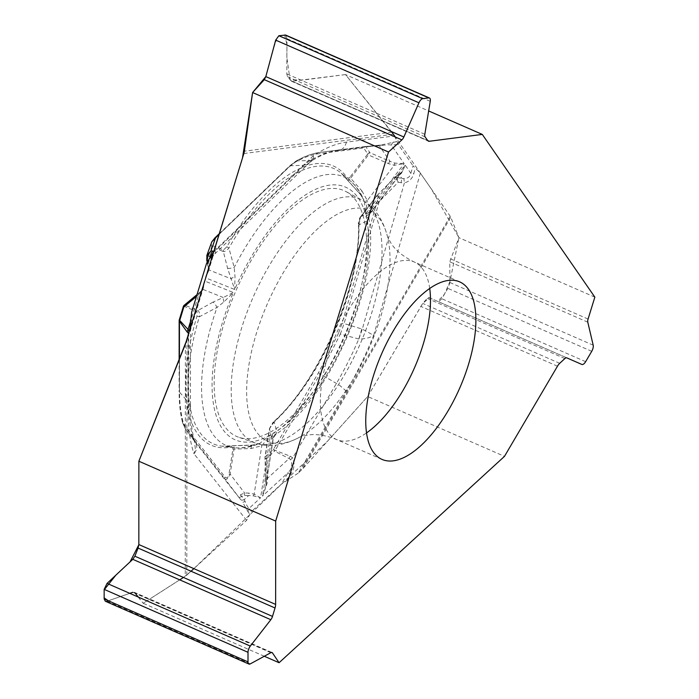 <?xml version="1.0" encoding="UTF-8"?>
<svg xmlns="http://www.w3.org/2000/svg" width="699" height="699" viewBox="0 0 699 699"><rect width="100%" height="100%" fill="white"/><g stroke="black" fill="none" stroke-linecap="round" stroke-linejoin="round"><path stroke-width="0.52" stroke-dasharray="3.5 2.62" d="M346.346 391.187L339.697 385.376L320.151 373.843L340.326 334.07L358.893 339.024C365.123 338.963 370.042 337.731 373.668 335.337A185.698 81.696 -66.4 0 1 346.346 391.187L298.15 473.179L303.095 468.409L367.665 396.516L504.477 456.368M264.292 656.256L143.164 603.254L185.252 576.308A14.094 8.921 0 0 0 186.816 575.111L246.598 520.371L251.5 511.476L249.062 508.374A6.606 5.775 -38.3 0 0 248.224 512.14L249.936 514.315M298.15 473.179L281.278 484.215L251.5 511.476M346.477 142.133C344.878 147.017 342.659 149.612 339.819 149.909L320.264 152.356C312.829 153.326 304.947 156.165 296.638 160.866L311.937 160.508L313.379 159.477L313.668 158.428L313.222 155.798A185.698 81.696 -66.4 0 1 346.477 142.133L394.629 135.912L345.489 74.566L428.67 110.958M594.849 297.145L458.928 237.677L450.75 217.214A14.094 3.32 -149.6 0 0 450.226 216.288L420.37 173.125L413.03 165.803L410.863 173.343A6.606 1.713 -163.9 0 1 413.852 173.431L415.381 168.144M394.629 135.912L398.168 144.309L413.03 165.803M290.426 209.691A134.129 59.004 -66.4 0 1 345.953 191.552A134.129 59.004 -66.4 0 1 344.432 337.206A134.129 59.004 -66.4 0 1 238.49 437.172A134.129 59.004 -66.4 0 1 219.416 340.605A134.129 59.004 -66.4 0 1 290.426 209.691M190.495 321.557L190.495 325.323C191.019 330.924 190.425 333.685 188.695 333.615L188.66 402.449L179.398 392.017C179.398 403.716 180.552 414.14 182.85 423.279L192.723 436.954L194.278 440.117L195.283 448.4L194.007 453.8A185.698 81.696 -66.4 0 1 188.075 411.624L188.118 335.843M245.034 501.332L244.152 499.698L248.739 495.495L253.554 495.906L260.57 497.837L249.062 508.374C247.761 507.282 246.415 504.94 245.034 501.332A6.606 1.014 -36.7 0 1 242.597 502.188L248.224 512.14M246.598 520.371L194.007 453.8C197.17 449.745 197.564 445.875 195.196 442.179L185.418 428.88L224.956 478.946C226.52 480.117 228.241 478.492 230.137 474.053A2.202 1.014 8.9 0 0 228.931 474.315C228.136 477.88 226.791 478.719 224.912 476.832L185.366 426.766L182.92 421.436C180.648 412.384 179.512 402.082 179.503 390.54L179.547 319.801L183.688 306.249L197.004 311.579L196.952 316.332A152.391 67.043 113.6 0 0 230.976 447.15L232.697 447.841L232.846 449.387L228.931 474.315M286.826 480.58L290.251 474.752C294.262 469.422 295.074 463.786 292.698 457.836L290.574 459.584C292.698 464.451 291.859 468.811 288.067 472.664L281.278 484.215M290.251 474.752A6.606 1.555 30.4 0 1 288.067 472.664L262.501 496.072L267.088 483.507L267.56 478.265L289.106 458.535L290.574 459.584M105.313 601.219L107.043 601.192L132.775 592.306L134.304 592.289L143.164 603.254M244.563 495.355L248.739 495.495A2.202 0.725 91.9 0 1 248.748 493.11L244.571 492.961L240.517 494.805L239.128 497.505L244.563 495.355A2.202 0.725 91.9 0 1 244.571 492.961L230.137 474.053L234.051 449.125L251.081 448.496L261.784 445.744L270.452 435.014L259.722 443.428M259.609 443.472L252.889 445.219L232.898 445.761A150.259 66.108 -66.4 0 1 221.836 446.163A150.259 66.108 -66.4 0 1 199.346 316.769L217.04 307.394L223.977 301.898L233.387 292.523L223.226 297.503A6.606 1.232 -109.7 0 0 223.977 301.898M196.952 316.332A2.202 0.516 16.8 0 1 199.346 316.769C199.661 313.502 199.215 311.404 197.992 310.47L184.667 305.131L203.042 289.421L204.458 280.946L203.374 287.813L201.845 290.898L198.769 294.541L190.495 321.619M189.394 330.889L190.521 329.876L203.68 286.826M190.652 329.395L191.666 322.807L191.666 312.13M199.582 292.776A2.202 1.372 50.3 0 0 199.005 292.986L202.177 289.919A2.202 1.739 39.8 0 1 203.042 289.421L223.226 297.503L213.012 302.125A6.606 1.573 -118.4 0 1 217.04 307.394A146.589 64.491 -66.4 0 0 234.375 447.675L221.836 446.163L233.23 445.7M369.946 213.737L365.97 216.148L368.836 218.464L367.491 220.735L358.98 224.825A150.259 66.108 -66.4 0 1 274.157 421.995L276.848 431.414L276.044 434.14L272.269 433.965L273.335 438.352M395.25 176.943L396.045 176.314A2.202 1.896 58.8 0 0 395.582 176.742L376.158 196.506A2.202 0.961 -142.6 0 0 376.018 196.62A2.202 0.961 -142.6 0 0 375.957 197.17C378.159 194.672 378.578 196.061 377.224 201.329L342.099 323.305L338.499 333.283L340.326 334.07L344.083 323.558L379.208 201.583C379.557 196.104 378.753 194.147 376.805 195.711L360.632 216.786L358.98 224.825A2.202 1.433 178.8 0 1 358.456 223.925C361.121 284.336 319.426 381.322 273.134 422.222A2.202 1.389 -132.8 0 1 274.157 421.995L269.438 428.74L264.947 457.338L266.022 484.652L264.921 489.973L262.501 496.072L272.269 433.965A137.869 60.656 -66.4 0 0 365.97 216.148L405.114 165.034L403.244 170.032L401.689 172.251L395.25 176.943L398.264 182.186L397.084 177.459A2.202 1.922 -33 0 0 395.503 177.948M338.499 333.283L318.569 372.584L273.58 449.125L265.305 456.7L269.797 428.111L272.82 423.044A152.391 67.043 113.6 0 0 358.84 223.086L360.431 217.45L375.957 197.17M190.495 325.323A6.606 4.177 180 0 1 191.666 322.807L204.458 280.946L233.387 292.523A137.869 60.656 -66.4 0 0 270.452 435.014L260.57 497.837L254.174 494.132L248.748 493.11M182.92 421.436A2.202 1.721 165.8 0 0 182.588 422.755A2.202 1.721 165.8 0 0 182.85 423.279L185.418 428.88A2.202 1.922 141.7 0 1 185.366 426.766M179.416 359.155L179.398 392.017A2.202 1.389 180 0 1 179.119 391.335C179.11 403.078 180.272 413.555 182.596 422.764L185.418 428.88M190.696 406.53L188.66 402.449A173.439 76.305 -66.4 0 0 192.723 436.954A44.046 21.905 143.7 0 0 194.724 441.55A44.046 21.905 143.7 0 0 194.942 441.838M192.793 437.058A44.046 23.242 143.7 0 0 194.96 441.864A44.046 23.242 143.7 0 0 195.196 442.179L240.718 499.663A6.606 2.595 -36.5 0 0 244.152 499.698L241.522 496.133A2.202 1.398 48.9 0 1 240.517 494.805M318.569 372.584A2.202 0.516 30.4 0 0 320.151 373.843L275.161 450.383A2.202 0.516 30.4 0 1 273.58 449.125A2.202 1.407 -132.5 0 0 274.768 451.248L289.106 458.535L290.164 456.159L275.161 450.383L266.494 458.824A2.202 1.363 176.9 0 1 265.026 457.994A2.202 1.363 176.9 0 1 264.947 457.338A2.202 1.014 8.9 0 1 265.305 456.7A2.202 1.407 -132.5 0 0 266.494 458.824L267.56 478.265A2.202 1.363 176.9 0 1 265.978 477.05L266.118 482.791A2.202 0.865 -179.8 0 0 267.088 483.507M266.022 484.687L266.118 482.791A2.202 0.865 -179.8 0 1 266.153 482.642L272.968 439.295A6.606 6.518 -96.4 0 1 276.044 434.14M272.968 439.295L271.404 436.796A6.606 5.942 -15.2 0 1 276.848 431.414A146.589 64.491 -66.4 0 0 367.491 220.735A6.606 5.994 63.7 0 1 367.665 213.038L370.453 212.697A6.606 6.501 150 0 0 368.836 218.464M232.846 449.387A2.202 1.014 8.9 0 1 234.051 449.125C234.34 446.469 233.955 445.35 232.898 445.761M251.081 448.496A6.606 1.852 86.2 0 1 252.453 445.08A6.606 1.852 86.2 0 1 252.889 445.219A146.589 64.491 -66.4 0 1 234.375 447.675C242.23 448.627 250.653 447.22 259.652 443.454M253.554 495.906A2.202 1.022 111.8 0 1 254.174 494.132L261.784 445.744L260.675 442.991M269.797 428.111A2.202 1.014 -171.1 0 0 269.438 428.557L273.134 422.222A2.202 1.389 -132.8 0 0 272.82 423.044M240.718 499.663L224.956 478.946A2.202 1.922 141.7 0 1 224.912 476.832M232.383 445.779A2.202 1.896 -100.1 0 0 230.976 447.15M266.013 476.77A2.202 1.363 176.9 0 0 265.978 477.05L264.912 457.618M396.997 141.548L380.343 145.104L365.219 146.554L380.99 145.707C386.18 144.649 389.64 144.483 391.388 145.182L398.168 144.309M213.92 251.43L313.222 155.798L311.605 160.115L309.797 162.421L306.835 164.475L304.248 165.252L214.75 251.439C216.192 252.269 215.327 253.938 212.155 256.446L209.7 258.813L208.197 263.724L208.267 271.719L205.427 277.783L208.704 269.858L206.974 260.456L206.817 255.537M206.572 263.374L211.185 258.927A6.606 4.063 46.1 0 1 212.155 256.446M345.489 74.566L291.57 81.276L287.499 76.672L286.791 73.902L286.992 38.663L285.611 35.055M349.954 177.188L348.504 178.236L346.984 177.494A152.391 67.043 113.6 0 0 226.939 246.642L223.488 250.032L211.876 245.393C210.469 244.318 211.386 242.099 214.628 238.708L289.299 166.799L295.345 162.159C303.558 157.52 311.335 154.715 318.683 153.754L363.637 147.952L367.77 153.92L349.954 177.188A2.202 0.961 37.4 0 0 350.601 178.228L368.417 154.96A2.202 1.022 113.4 0 1 369.981 152.714L365.848 146.738A2.202 1.905 145.3 0 0 363.637 147.952A2.202 1.914 -97.4 0 1 365.219 146.554L320.264 152.356A2.202 1.914 -97.4 0 0 318.683 153.754M211.115 243.269L211.736 246.878L223.348 251.526L227.577 268.276L234.689 289.491L234.995 276.306L234.217 267.481L228.914 248.058A2.202 0.463 29.7 0 1 226.939 246.642M364.476 201.723L365.455 214.174L367.281 200.517L364.476 201.723L363.943 200.255M223.488 250.032A2.202 1.975 111.8 0 0 223.348 251.526C224.903 251.692 226.756 250.539 228.914 248.058A150.259 66.108 -66.4 0 1 341.252 173.221A150.259 66.108 -66.4 0 1 347.289 179.87L360.701 194.619L363.882 200.115M388.557 163.68A2.202 1.022 113.4 0 1 390.121 161.434L369.981 152.714A2.202 1.905 145.3 0 0 367.77 153.92A2.202 0.961 -142.6 0 0 368.417 154.96L388.557 163.68L394.288 165.252L404.153 163.645L395.022 163.12L390.121 161.434L379.365 145.881L377.626 145.375M347.289 179.87C347.752 180.849 348.853 180.298 350.601 178.228L361.907 190.897A6.606 1.922 -40 0 0 360.334 194.401A6.606 1.922 -40 0 0 360.701 194.619A146.589 64.491 -66.4 0 0 350.872 181.399L341.252 173.221L347.001 179.564A2.202 1.914 144.6 0 1 346.984 177.494M365.166 146.554L320.212 152.365C312.628 153.334 304.581 156.227 296.07 161.032A2.202 1.704 -119.5 0 1 296.638 160.866L290.251 165.75L219.198 234.182M312.671 160.211C322.16 154.593 330.243 151.43 336.918 150.713L336.603 150.748A173.439 76.305 -66.4 0 0 310.26 160.569A44.046 29.882 88 0 0 303.882 165.27L290.251 165.75A2.202 1.354 -133.9 0 0 289.578 166.004A2.202 1.354 -133.9 0 0 289.299 166.799M310.321 160.587A44.046 28.895 86.6 0 0 304.248 165.252L303.882 165.27M393.572 141.993A6.606 5.732 -97.4 0 0 391.388 145.182L404.153 163.645L365.455 214.174A137.869 60.656 -66.4 0 0 234.689 289.491L205.427 277.783L211.185 258.927L212.959 256.463L211.814 256.096M227.577 268.276A6.606 1.45 165.2 0 0 234.217 267.481A146.589 64.491 -66.4 0 1 350.872 181.399C356.289 186.004 360.632 192.26 363.899 200.167M208.625 268.722A2.202 1.319 176.4 0 0 208.451 269.298A2.202 1.319 176.4 0 0 208.704 269.858L231.247 278.875A6.606 1.346 156 0 1 234.995 276.306M214.908 237.922A2.202 1.354 -133.9 0 0 214.628 238.708M206.773 260.238A2.202 0.699 167.5 0 0 206.974 260.456L211.736 246.878A2.202 1.975 111.8 0 1 211.876 245.393M207.612 261.111L208.197 263.724A2.202 0.699 167.5 0 0 207.682 264.344A2.202 0.699 167.5 0 0 207.883 264.554M198.988 292.995A2.202 1.372 50.3 0 0 198.769 294.541L196.463 296.463M203.426 287.656L202.177 289.919A2.202 1.739 39.8 0 0 201.845 290.898M336.603 150.748L380.343 145.104L380.99 145.707M403.795 178.603L401.811 178.332L399.522 175.021L401.776 172.898L405.114 165.034L410.863 173.343C410.077 176.821 407.718 178.577 403.795 178.603A6.606 0.638 -93.4 0 1 404.389 182.928C409.352 181.548 412.506 178.385 413.852 173.431M420.37 173.125L373.668 335.337L362.292 329.124L344.083 323.558A2.202 0.568 16.1 0 0 342.099 323.305M367.665 396.516L422.746 303.418L427.246 298.377L428.775 297.486L438.614 301.776L441.794 298.726L447.876 288.381L449.929 282.518L449.754 261.784L458.928 237.677M361.82 328.967L358.762 339.032A173.439 76.305 -66.4 0 1 336.481 383.358L292.698 457.836L290.164 456.159M358.893 339.024L362.292 329.124L404.389 182.928L401.13 182.719L401.811 178.332L397.084 177.459L397.591 176.192A2.202 1.896 58.8 0 0 396.053 176.314M401.13 182.719L398.264 182.186L379.208 201.583A2.202 0.568 16.1 0 0 377.224 201.329M360.431 217.45A2.202 0.961 -142.6 0 1 360.492 216.9C360.334 215.86 357.766 223.383 358.456 223.925A2.202 1.433 178.8 0 1 358.84 223.086M397.591 176.192L399.522 175.021A2.202 1.896 58.8 0 0 397.513 175.571M401.776 172.898A2.202 1.415 50.4 0 0 400.815 173.09A2.202 1.415 50.4 0 0 400.606 173.326L370.453 212.697M361.907 190.897L367.281 200.517L394.288 165.252A2.202 1.153 96.2 0 1 395.022 163.12M108.319 600.756L129.787 593.346M132.845 592.289L135.475 593.495M138.28 597.06L143.164 603.254L179.722 579.847M183.453 577.453L191.045 571.24M193.876 568.645L282.448 483.227L327.613 441.113L367.665 396.516L422.615 303.558L429.483 297.791L437.749 301.4L444.433 294.244L449.92 281.592L458.928 237.677L431.501 189.219L395.354 137.013M391.44 131.561L345.489 74.566L303.541 79.992L290.059 79.791L286.878 57.72L286.957 44.518L284.615 35.002L277.59 36.462L273.213 49.262L265.821 76.602M306.678 217.87A132.749 58.401 113.6 0 0 236.402 347.438A132.749 58.401 113.6 0 0 255.284 443.009A132.749 58.401 113.6 0 0 360.125 344.074A132.749 58.401 113.6 0 0 361.636 199.923A132.749 58.401 113.6 0 0 306.678 217.87M318.386 228.101A126.152 55.501 113.6 0 0 247.219 378.465A126.152 55.501 113.6 0 0 300.168 436.884A126.152 55.501 113.6 0 0 387.604 237.048A126.152 55.501 113.6 0 0 318.386 228.101M429.719 288.46A96.89 42.63 113.6 0 0 414.254 261.994A96.89 42.63 113.6 0 0 375.459 275.729A96.89 42.63 113.6 0 0 324.511 368.792A96.89 42.63 113.6 0 0 336.577 439.531A96.89 42.63 113.6 0 0 366.512 432.926M188.075 411.624L190.748 406.766M186.816 575.111L186.939 339.679M185.375 344.161L185.252 576.308M213.012 302.125L197.992 310.47A2.202 1.975 -68.2 0 0 197.004 311.579M271.404 436.796L269.438 428.74M179.136 359.871L179.119 391.335A2.202 1.389 180 0 1 179.503 390.54M184.667 305.131A2.202 1.975 111.8 0 0 183.688 306.249A2.202 0.507 17 0 0 183.391 306.398M243.855 153.535L393.458 134.217M391.894 132.137L244.37 151.185M219.364 233.623L289.578 166.004L296.07 161.032A2.202 1.704 -119.5 0 0 295.345 162.159M450.226 216.288L300.491 471.03M303.095 468.409L450.75 217.214M360.632 216.786L367.665 213.038M425.106 136.882L287.499 76.672M424.817 134.287L286.791 73.902M292.531 81.407L427.701 140.543L290.749 80.621M430.252 101.338L286.992 38.663M270.81 652.7L132.775 592.306M271.43 652.473L134.872 592.735M250.312 663.875L107.043 601.192M587.789 322.178L449.754 261.784M588.077 319.059L450.471 258.857M564.844 358.578L427.246 298.377M566.802 357.871L428.775 297.486M559.698 363.331L422.746 303.418M557.479 366.189L420.676 306.337M593.189 345.201L449.929 282.518M591.73 351.317L447.876 288.381M585.64 361.671L441.794 298.726M581.874 364.45L438.614 301.776M459.654 281.854L414.254 261.994C403.594 256.839 395.949 250.74 391.291 243.698L387.604 237.048C382.982 219.014 374.332 206.642 361.636 199.923L345.953 191.552M381.977 459.392L336.577 439.531C325.559 435.197 315.896 433.721 307.56 435.084L300.168 436.884C283.794 445.735 268.827 447.771 255.284 443.009L238.49 437.172M194.637 441.235C191.902 431.842 190.512 420.361 190.46 406.766L190.504 320.806M265.803 486.224L273.379 438.055M368.819 218.184C381.235 280.255 329.989 399.243 275.756 434.394M185.174 428.566L194.637 441.287M273.527 437.539L275.913 434.289M232.994 445.691L252.461 445.08L259.757 443.411M264.938 457.155A2.202 2.202 0 0 0 265.052 458.273M190.495 319.539L190.617 329.788M336.918 150.713L380.754 145.051M309.884 162.343L209.333 259.18M212.942 256.446L213.649 254.952L208.73 259.74M347.307 179.958L360.352 194.409L363.961 200.298M309.736 162.448L312.636 160.22M212.968 256.446L207.953 272.855M212.26 241.103L211.832 241.802M347.438 180.089L347.001 179.564M208.232 271.832L208.451 269.298L207.149 261.933M197.013 294.637L199.005 292.986M380.798 145.051L365.236 146.545M402.318 171.465L369.762 213.981M376.805 195.711L395.354 176.83M368.845 218.35L369.526 214.401M360.492 216.9L376.761 195.755M401.75 172.172L396.045 176.314M291.535 81.259L428.417 141.146M134.269 592.271L272.025 652.543"/><path stroke-width="1.05" d="M208.73 259.74L206.572 263.374L191.666 312.13L189.91 328.084L186.939 339.679L138.874 461.226L275.677 521.078L388.513 152.006L252.601 92.539L244.37 151.185A14.094 12.232 82.6 0 1 243.855 153.535L213.92 251.43L208.721 259.748M428.67 110.958L482.293 134.418L594.849 297.145L588.077 319.059A4.841 2.132 113.6 0 0 587.789 322.178L593.189 345.201A5.505 2.42 -66.4 0 1 591.73 351.317L585.64 361.671A5.505 2.42 -66.4 0 1 581.874 364.45L566.802 357.871A4.841 2.132 113.6 0 0 564.844 358.578L559.698 363.331A7.925 3.486 113.6 0 0 557.479 366.189L504.477 456.368L279.084 662.722L264.292 656.256M468.496 364.467A96.89 42.63 -66.4 0 1 381.977 459.392A96.89 42.63 -66.4 0 1 369.911 388.653A96.89 42.63 -66.4 0 1 420.859 295.598A96.89 42.63 -66.4 0 1 459.654 281.854A96.89 42.63 -66.4 0 1 468.496 364.467M138.874 461.226L138.83 544.565L138.087 548.068L134.89 556.212L132.793 559.322L107.052 583.403L104.16 589.371L104.151 598.938L105.313 601.219M188.852 330.688L188.695 333.615L187.21 332.077L179.433 321.278L179.722 320.457L189.394 330.889M187.21 332.077L190.495 321.619M285.611 35.055L278.866 35.745L275.686 40.123L265.821 76.602L264.292 79.669L252.601 92.539M211.814 256.096L210.486 256.21A6.606 4.928 -86.7 0 1 212.846 251.098L213.964 251.238M211.692 256.079A6.606 5.662 -70.5 0 1 213.475 252.54M206.817 255.537L210.915 250.993L207.297 256.026A2.202 0.472 -163.8 0 1 206.817 255.554A2.202 0.472 -163.8 0 1 206.817 255.537M219.198 234.182L211.823 241.784L206.939 255.179M212.846 251.098L210.915 250.993L215.589 237.66A2.202 1.354 -133.9 0 0 214.908 237.922L219.364 233.623M208.922 259.565L210.486 256.21L207.297 256.026L207.28 259.626A2.202 0.699 167.5 0 0 206.773 260.238L206.93 255.205M197.013 294.637L184.09 305.349A2.202 1.372 50.3 0 0 183.863 306.905L179.722 320.457A2.202 0.507 17 0 1 179.25 319.95A2.202 2.202 0 0 0 179.154 320.596A2.202 1.389 180 0 1 179.293 320.107M388.513 152.006L401.89 139.879A4.841 2.132 113.6 0 0 403.856 136.995L418.946 102.797A5.505 2.42 -66.4 0 1 422.712 98.681L428.793 97.895A5.505 2.42 -66.4 0 1 429.431 97.982A5.505 2.42 -66.4 0 1 430.252 101.338L424.817 134.287A4.841 2.132 113.6 0 0 425.106 136.882L427.701 140.543A7.925 3.486 113.6 0 0 428.417 141.146A7.925 3.486 113.6 0 0 429.335 141.259L482.293 134.418M279.084 662.722L272.479 652.936A4.841 2.132 113.6 0 0 272.025 652.543A4.841 2.132 113.6 0 0 270.81 652.7L250.312 663.875A5.505 2.42 -66.4 0 1 248.923 664.05A5.505 2.42 -66.4 0 1 248.005 661.874L248.005 652.307A5.505 2.42 -66.4 0 1 250.321 646.077L270.828 619.707A4.841 2.132 113.6 0 0 272.496 616.413L275.039 607.99A7.925 3.486 113.6 0 0 275.633 604.417L275.677 521.078M403.856 136.995L265.821 76.602L252.601 92.539L242.501 157.957L185.375 344.161L138.874 461.226L138.839 544.565L275.633 604.417M138.83 544.766L130.04 561.9L115.885 575.137L104.151 589.842L104.151 597.916L108.319 600.756M129.787 593.346L132.845 592.289M135.475 593.495L138.28 597.06M179.722 579.847L183.453 577.453M191.045 571.24L193.876 568.645M395.354 137.013L391.44 131.561M366.512 432.926A96.89 42.63 113.6 0 0 429.719 288.46M190.495 319.932L190.495 321.557M196.463 296.463L183.863 306.905A2.202 0.507 17 0 1 183.391 306.398L179.25 319.95M179.136 359.871L179.154 320.596A2.202 1.389 180 0 0 179.433 321.278L179.416 359.155M207.28 259.626L207.612 261.111M401.89 139.879L264.292 79.669M429.335 141.259L427.701 140.543M418.946 102.797L275.686 40.123M422.712 98.681L278.866 35.745M428.793 97.895L284.947 34.959M272.479 652.936L271.43 652.473M272.496 616.413L134.89 556.212M270.828 619.707L132.793 559.322M275.039 607.99L138.087 548.068M248.005 661.874L104.151 598.938M248.005 652.307L104.16 589.371M250.321 646.077L107.052 583.403M214.908 237.913L211.832 241.802M207.149 261.933L206.773 260.238M184.562 305.052A2.202 2.202 0 0 0 183.391 306.398M285.699 35.09L429.431 97.982M105.427 601.271L248.923 664.05"/></g></svg>
